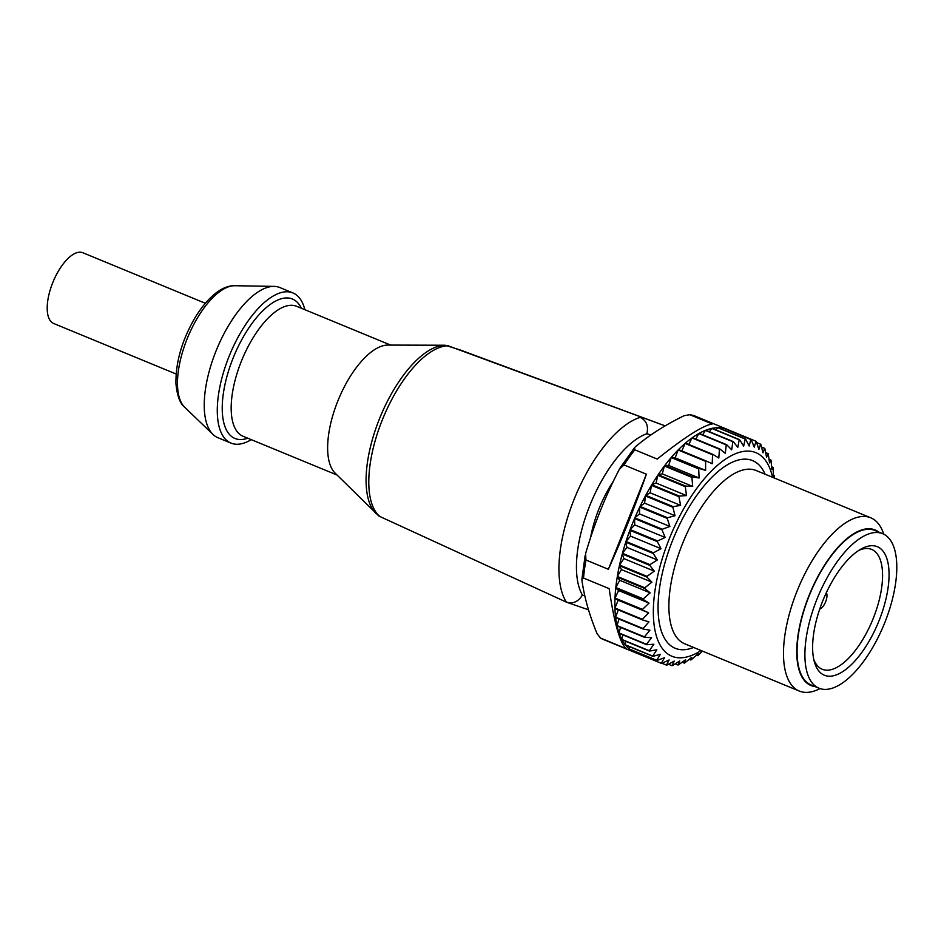 <?xml version="1.0" encoding="UTF-8"?>
<svg xmlns="http://www.w3.org/2000/svg" width="944" height="944" viewBox="0 0 944 944"><rect width="100%" height="100%" fill="white"/><g stroke="black" fill="none" stroke-linecap="round" stroke-linejoin="round"><path stroke-width="1.42" d="M375.865 513.383A92.323 39.589 112.4 0 1 380.267 416.823A92.323 39.589 112.4 0 1 445.226 345.244L387.866 345.079A70.281 30.137 112.4 0 0 338.424 399.56A70.281 30.137 112.4 0 0 335.073 473.074L378.756 515.92M665.166 425.874L460.33 350.012L445.226 345.244M566.129 602.024L379.736 516.451A93.196 39.967 112.4 0 1 382.214 420.163A93.196 39.967 112.4 0 1 448.011 345.752L665.131 425.897M379.653 516.014C378.013 515.459 378.296 515.731 380.503 516.816M566.601 602.225L565.421 601.682M565.963 601.942C572.772 604.243 578.235 601.942 582.377 595.003A92.193 39.542 -67.6 0 1 589.729 505.736A92.193 39.542 -67.6 0 1 646.9 433.697C648.67 425.85 646.321 420.351 639.867 417.165M565.763 601.835L567.261 602.461M640.941 417.614L639.289 416.977M566.388 602.13A104.69 44.899 -67.6 0 1 574.011 499.6A104.69 44.899 -67.6 0 1 640.303 417.331M448.801 346.047L447.822 345.587M641.035 417.661L639.643 417.095M639.737 417.118L641.153 417.72M613.447 481.133A69.502 29.807 112.4 0 0 590.566 537.714M251.269 439.644A81.219 34.834 -67.6 0 1 231.787 443.409A81.219 34.834 -67.6 0 1 230.961 443.09A81.219 34.834 -67.6 0 1 229.357 355.676A81.219 34.834 -67.6 0 1 292.085 292.628A81.219 34.834 -67.6 0 1 292.911 292.935A81.219 34.834 -67.6 0 1 304.877 309.691M230.961 443.09L217.922 437.709A81.219 34.834 -67.6 0 1 213.002 434.464A81.219 34.834 -67.6 0 1 216.695 349.351A81.219 34.834 -67.6 0 1 274.09 286.386A81.219 34.834 -67.6 0 1 279.046 287.247A81.219 34.834 -67.6 0 1 279.861 287.554L292.911 292.935M205.296 303.26L82.836 252.732A38.267 16.414 112.4 0 0 82.447 252.591A38.267 16.414 112.4 0 0 52.888 282.303A38.267 16.414 112.4 0 0 53.655 323.485L176.115 374.001M636.409 653.059A120.726 51.778 -67.6 0 1 635.241 652.611L603.322 639.442A120.726 51.778 -67.6 0 1 600.514 638.05L597.045 633.66C589.292 614.768 584.253 597.009 581.952 580.371L581.905 579.297L583.522 578.058A120.726 51.778 -67.6 0 1 585.976 560.04L608.373 569.279C622.202 538.469 634.875 506.775 646.404 474.195L608.373 569.279M646.404 474.195L623.996 464.955L619.358 469.239C605.364 496.261 594.106 524.416 585.575 553.691L585.976 560.04M684.235 415.655C665.225 424.918 648.929 435.314 635.371 446.831L634.592 447.598L634.816 449.828L657.213 459.067C684.624 437.178 702.961 425.473 712.236 423.974L689.84 414.723L684.247 415.655A118.413 50.775 112.4 0 0 684.235 415.655M600.514 638.05L626.132 648.622C619.83 642.711 614.166 622.71 609.151 588.631L583.522 578.058M639.737 507.081A120.726 51.778 112.4 0 0 634.84 517.89L639.454 513.89L639.737 507.081L667.219 518.409A120.726 51.778 -67.6 0 1 667.538 517.749L640.056 506.421A120.726 51.778 -67.6 0 1 645.377 495.954L672.871 507.294A120.726 51.778 -67.6 0 1 673.214 506.657L645.72 495.317A120.726 51.778 -67.6 0 1 651.419 485.334L678.901 496.674A120.726 51.778 -67.6 0 1 679.267 496.072L651.785 484.732A120.726 51.778 -67.6 0 1 657.779 475.316L685.273 486.656A120.726 51.778 -67.6 0 1 685.651 486.089L658.157 474.749A120.726 51.778 -67.6 0 1 664.399 466.017L691.893 477.357A120.726 51.778 -67.6 0 1 692.282 476.838L664.8 465.51A120.726 51.778 -67.6 0 1 671.208 457.545L698.69 468.885A120.726 51.778 -67.6 0 1 699.103 468.425L671.609 457.085A120.726 51.778 -67.6 0 1 678.122 449.993L705.616 461.333A120.726 51.778 -67.6 0 1 706.018 460.92L678.535 449.58A120.726 51.778 -67.6 0 1 685.073 443.432L712.567 454.772A120.726 51.778 -67.6 0 1 712.968 454.418L685.486 443.078A120.726 51.778 -67.6 0 1 691.987 437.933L719.47 449.273A120.726 51.778 -67.6 0 1 719.871 448.99L692.389 437.65A120.726 51.778 -67.6 0 1 698.772 433.567L726.266 444.907A120.726 51.778 -67.6 0 1 726.656 444.695L699.174 433.355A120.726 51.778 -67.6 0 1 705.38 430.381L732.863 441.721A120.726 51.778 -67.6 0 1 733.24 441.58L705.758 430.24A120.726 51.778 -67.6 0 1 711.717 428.411L739.199 439.751A120.726 51.778 -67.6 0 1 739.565 439.668L712.071 428.328A120.726 51.778 -67.6 0 1 717.723 427.667L745.205 439.007A120.726 51.778 -67.6 0 1 745.548 439.007L718.054 427.667A120.726 51.778 -67.6 0 1 723.328 428.163L750.81 439.503A120.726 51.778 -67.6 0 1 751.129 439.574L723.635 428.234A120.726 51.778 -67.6 0 1 726.101 428.93A120.726 51.778 -67.6 0 1 727.317 429.39A120.726 51.778 -67.6 0 1 728.461 429.909L755.955 441.249A120.726 51.778 -67.6 0 1 756.238 441.379L758.905 449.403L760.581 444.199L756.64 442.571M760.581 444.199A120.726 51.778 -67.6 0 1 760.829 444.412L763.012 452.813L764.64 448.341L761.537 447.055M764.64 448.341A120.726 51.778 -67.6 0 1 764.852 448.612L766.563 457.321L768.086 453.616L765.655 452.613M768.086 453.616A120.726 51.778 -67.6 0 1 768.263 453.958L769.513 462.879L770.882 459.976L769.018 459.209M770.882 459.976A120.726 51.778 -67.6 0 1 771.024 460.377L771.826 469.439L772.994 467.351L771.602 466.773M772.994 467.351A120.726 51.778 -67.6 0 1 773.101 467.811L773.49 476.921L774.41 475.646L773.431 475.245M774.41 475.646A120.726 51.778 -67.6 0 1 774.469 476.165L774.481 478.077M702.525 651.136L698.064 655.407A120.726 51.778 -67.6 0 1 697.663 655.691L696.471 655.207M697.663 655.691L698.112 653.744L691.268 659.773A120.726 51.778 -67.6 0 1 690.878 659.998L689.25 659.325M690.878 659.998L691.751 657.307L684.671 662.959A120.726 51.778 -67.6 0 1 684.294 663.113L682.146 662.228M684.294 663.113L685.604 659.726L678.335 664.93A120.726 51.778 -67.6 0 1 677.969 665.013L675.208 663.868M677.969 665.013L679.751 660.977L672.329 665.673A120.726 51.778 -67.6 0 1 671.998 665.685L668.47 664.234M671.998 665.685L674.24 661.06L666.724 665.178A120.726 51.778 -67.6 0 1 666.417 665.107L661.956 663.266M635.241 652.611A120.726 51.778 -67.6 0 1 634.097 652.103L661.579 663.443A120.726 51.778 -67.6 0 1 661.296 663.302L633.813 651.962A120.726 51.778 -67.6 0 1 629.471 649.142L656.953 660.481A120.726 51.778 -67.6 0 1 656.705 660.281L629.211 648.941A120.726 51.778 -67.6 0 1 625.412 645.012L652.894 656.351A120.726 51.778 -67.6 0 1 652.682 656.068L625.188 644.728A120.726 51.778 -67.6 0 1 621.966 639.725L649.448 651.065A120.726 51.778 -67.6 0 1 649.271 650.723L621.777 639.383A120.726 51.778 -67.6 0 1 619.17 633.365L646.652 644.705A120.726 51.778 -67.6 0 1 646.51 644.304L619.028 632.964A120.726 51.778 -67.6 0 1 617.057 626.002L644.54 637.342A120.726 51.778 -67.6 0 1 644.433 636.881L616.951 625.542A120.726 51.778 -67.6 0 1 615.641 617.695L643.124 629.034A120.726 51.778 -67.6 0 1 643.065 628.527L615.582 617.187A120.726 51.778 -67.6 0 1 614.945 608.55L642.439 619.889A120.726 51.778 -67.6 0 1 642.416 619.335L614.933 607.995A120.726 51.778 -67.6 0 1 614.981 598.673L642.463 610.013A120.726 51.778 -67.6 0 1 642.486 609.411L615.004 598.071A120.726 51.778 -67.6 0 1 615.736 588.147L643.23 599.487A120.726 51.778 -67.6 0 1 643.289 598.862L615.807 587.522A120.726 51.778 -67.6 0 1 617.223 577.126L644.705 588.466A120.726 51.778 -67.6 0 1 644.811 587.805L617.329 576.465A120.726 51.778 -67.6 0 1 619.394 565.692L646.888 577.032A120.726 51.778 -67.6 0 1 647.029 576.359L619.547 565.019A120.726 51.778 -67.6 0 1 622.249 553.998L649.743 565.338A120.726 51.778 -67.6 0 1 649.932 564.642L622.438 553.302L626.922 547.402L625.754 542.151A120.726 51.778 112.4 0 0 622.438 553.302M625.754 542.151L653.248 553.491A120.726 51.778 -67.6 0 1 653.472 552.806L625.978 541.467A120.726 51.778 112.4 0 1 629.872 530.304L657.354 541.644A120.726 51.778 -67.6 0 1 657.614 540.947L630.132 529.608A120.726 51.778 112.4 0 1 634.545 518.563L662.039 529.903A120.726 51.778 -67.6 0 1 662.322 529.23L634.84 517.89M701.073 650.534A110.106 47.224 -67.6 0 1 673.013 656.67A110.106 47.224 -67.6 0 1 669.202 539.012A110.106 47.224 -67.6 0 1 754.775 452.247A110.106 47.224 -67.6 0 1 772.546 477.275M661.579 663.443L669.143 659.962L666.417 665.107M755.955 441.249L754.268 447.149L751.129 439.574M750.81 439.503L749.17 446.052L745.548 439.007M745.205 439.007L743.671 446.123L739.565 439.668M739.199 439.751L737.807 447.385L733.24 441.58M732.863 441.721L731.671 449.804L726.656 444.695M726.266 444.907L725.299 453.356L719.871 448.99M719.47 449.273L718.797 458.017L712.968 454.418M712.567 454.772L712.201 463.716L706.018 460.92M705.616 461.333L705.616 470.407L699.103 468.425M698.69 468.885L699.079 477.994L692.282 476.838M691.893 477.357L692.695 486.42L685.651 486.089M685.273 486.656L686.512 495.588L679.267 496.072M678.901 496.674L680.612 505.382L673.214 506.657M672.871 507.294L675.043 515.707L667.538 517.749M667.219 518.409L669.886 526.445L662.322 529.23M662.039 529.903L665.178 537.478L657.614 540.947M657.354 541.644L660.989 548.688L653.472 552.806M653.248 553.491L657.354 559.945L649.932 564.642M649.743 565.338L654.31 571.144L647.029 576.359M646.888 577.032L651.891 582.141L644.811 587.805M644.705 588.466L650.133 592.832L643.289 598.862M643.23 599.487L649.047 603.098L642.486 609.411M642.463 610.013L648.658 612.809L642.416 619.335M642.439 619.889L648.941 621.872L643.065 628.527M643.124 629.034L649.932 630.191L644.433 636.881M644.54 637.342L651.584 637.672L646.51 644.304M646.652 644.705L653.897 644.221L649.271 650.723M649.448 651.065L656.847 649.791L652.682 656.068M652.894 656.351L660.399 654.298L656.705 660.281M656.953 660.481L664.517 657.697L661.296 663.302M634.545 518.563L634.757 524.923L630.132 529.608M665.178 537.478L634.757 524.923M629.872 530.304L630.557 536.133L660.989 548.688M630.557 536.133L625.978 541.467M626.922 547.402L657.354 559.945M622.249 553.998L623.878 558.588L654.31 571.144M820.017 688.577A93.716 40.191 -67.6 0 1 800.229 691.409A93.716 40.191 -67.6 0 1 799.285 691.055A93.716 40.191 -67.6 0 1 797.42 590.189A93.716 40.191 -67.6 0 1 869.813 517.43A93.716 40.191 -67.6 0 1 870.757 517.796A93.716 40.191 -67.6 0 1 883.714 534.162M878.758 532.074A84.134 36.073 112.4 0 0 874.25 529.631A84.134 36.073 112.4 0 0 808.878 595.924A84.134 36.073 112.4 0 0 811.781 685.816A84.134 36.073 112.4 0 0 815.026 686.571M882.711 533.702L874.887 530.481A83.556 35.837 112.4 0 0 874.038 530.162A83.556 35.837 112.4 0 0 809.492 595.027A83.556 35.837 112.4 0 0 811.156 684.966L818.979 688.2A83.556 35.837 -67.6 0 1 817.327 598.26A83.556 35.837 -67.6 0 1 881.873 533.384A83.556 35.837 -67.6 0 1 882.711 533.702A83.556 35.837 -67.6 0 1 883.973 624.621A83.556 35.837 -67.6 0 1 818.979 688.2M876.646 546.434A69.502 29.807 -67.6 0 1 871.477 636.952A69.502 29.807 -67.6 0 1 814.436 662.11A69.502 29.807 -67.6 0 1 823.298 599.582A69.502 29.807 -67.6 0 1 861.093 549.007A69.502 29.807 -67.6 0 1 876.646 546.434M858.733 550.435A64.817 27.801 -67.6 0 1 870.993 549.172A64.817 27.801 -67.6 0 1 871.654 549.42A64.817 27.801 -67.6 0 1 872.622 619.937A64.817 27.801 -67.6 0 1 822.212 669.261A64.817 27.801 -67.6 0 1 813.775 659.431M819.699 609.163A9.369 4.024 112.4 0 0 825.599 601.847A9.369 4.024 112.4 0 0 826.342 592.667M669.886 526.445L639.454 513.89M640.056 506.421L644.622 503.152L645.377 495.954M675.043 515.707L644.622 503.152M645.72 495.317L650.18 492.827L651.419 485.334M680.612 505.382L650.18 492.827M651.785 484.732L656.092 483.033L657.779 475.316M686.512 495.588L656.092 483.033M658.157 474.749L662.263 473.876L664.399 466.017M692.695 486.42L662.263 473.876M664.8 465.51L668.659 465.451L671.208 457.545M699.079 477.994L668.659 465.451M671.609 457.085L675.184 457.852L678.122 449.993M705.616 470.407L675.184 457.852M681.863 450.949L685.073 443.432M688.849 444.459L691.987 437.933M695.822 439.066L698.772 433.567M702.714 434.806L705.38 430.381M709.451 431.762L711.717 428.411M715.989 429.945L717.723 427.667M722.266 429.402L723.328 428.163M633.813 651.962L633.849 650.959M629.211 648.941L629.459 646.675M625.188 644.728L625.754 641.295M621.777 639.383L622.78 634.864M619.028 632.964L620.527 627.43M616.951 625.542L619.028 619.099M615.582 617.187L618.296 609.93M614.933 607.995L618.226 600.254L614.981 598.673M648.658 612.809L618.226 600.254M615.004 598.071L618.627 590.543L615.736 588.147M649.047 603.098L618.627 590.543M615.807 587.522L619.712 580.277L617.223 577.126M650.133 592.832L619.712 580.277M617.329 576.465L621.471 569.598L619.394 565.692M651.891 582.141L621.471 569.598M619.547 565.019L623.878 558.588M584.832 595.853L582.377 595.003M337.055 475.033L243.021 436.246A70.281 30.137 -67.6 0 1 241.629 360.596A70.281 30.137 -67.6 0 1 295.92 306.033A70.281 30.137 -67.6 0 1 296.628 306.293L390.663 345.091M650.794 435.042L646.9 433.697M247.741 438.193A75.426 32.344 -67.6 0 1 235.693 438.748A75.426 32.344 -67.6 0 1 233.085 358.165A75.426 32.344 -67.6 0 1 291.696 298.729A75.426 32.344 -67.6 0 1 301.348 308.24M274.09 286.386L234.808 285.725A66.646 28.58 112.4 0 0 187.714 337.397A66.646 28.58 112.4 0 0 184.682 407.242L213.002 434.464M689.84 414.723A120.726 51.778 -67.6 0 1 694.182 415.761A120.726 51.778 -67.6 0 1 695.398 416.221L727.317 429.39M623.996 464.955A120.726 51.778 -67.6 0 1 634.816 449.828M693.628 647.466A101.515 43.53 -67.6 0 1 666.464 557.774A101.515 43.53 -67.6 0 1 751.577 460.224A101.515 43.53 -67.6 0 1 765.1 474.207M799.285 691.055L684.671 643.773A93.716 40.191 -67.6 0 1 682.819 542.906A93.716 40.191 -67.6 0 1 755.2 470.159A93.716 40.191 -67.6 0 1 756.144 470.513L870.757 517.796M588.525 609.812L567.025 602.378M234.808 285.725C226.867 285.348 212.294 290.327 195.609 316.712C182.168 339.545 175.619 361.871 175.95 383.665C177.142 395.831 180.044 403.69 184.682 407.242M634.592 447.598L620.137 467.858M581.905 579.297L585.174 555.296M695.398 416.221L689.132 414.546M603.322 639.442L600.172 637.873"/></g></svg>
